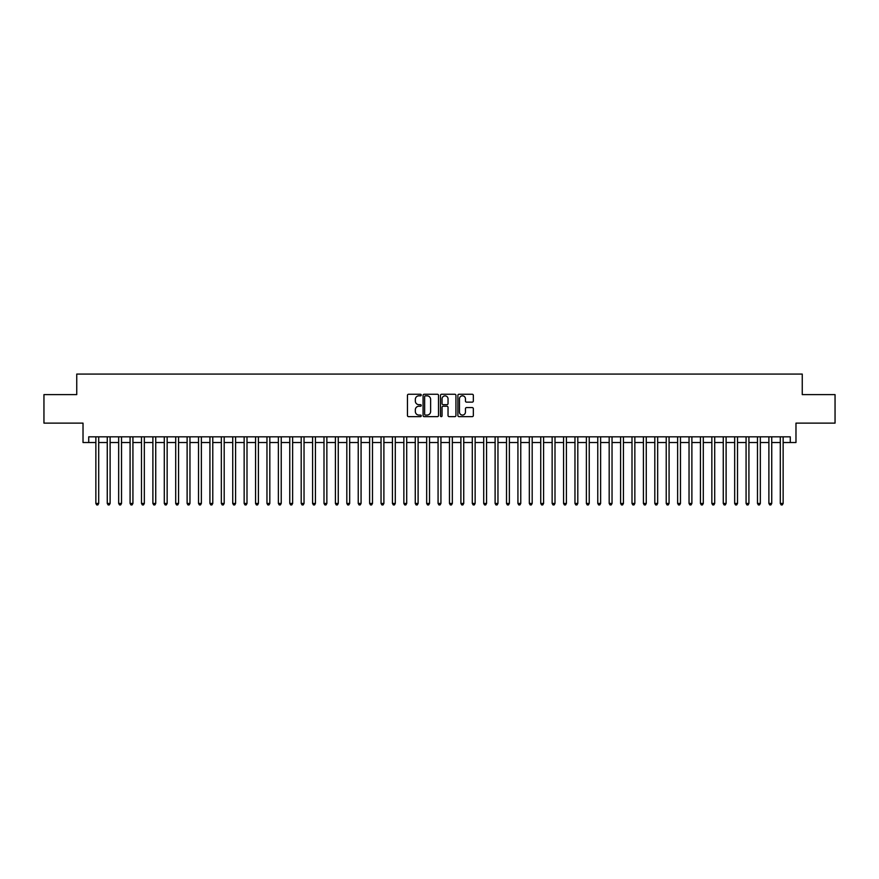 <?xml version="1.0" encoding="UTF-8"?>
<svg xmlns="http://www.w3.org/2000/svg" width="879" height="879" viewBox="0 0 879 879"><rect width="100%" height="100%" fill="white"/><g stroke="black" fill="none" stroke-linecap="round" stroke-linejoin="round"><path stroke-width="1.32" d="M421.25 395.034A0.78 0.78 0 0 0 420.47 394.253L408.57 394.253A1.121 1.121 0 0 0 407.449 395.374L407.449 415.525A1.121 1.121 0 0 0 408.57 416.646L420.47 416.646A0.78 0.78 0 0 0 421.25 415.866A0.78 0.78 0 0 0 420.47 415.075L418.92 415.075A3.582 3.582 0 0 1 415.338 411.493L415.338 409.812A3.582 3.582 0 0 1 418.92 406.23L420.47 406.23A0.78 0.78 0 0 0 421.25 405.45A0.78 0.78 0 0 0 420.47 404.67L418.92 404.67A3.582 3.582 0 0 1 415.338 401.077L415.338 399.407A3.582 3.582 0 0 1 418.92 395.825L420.47 395.825A0.78 0.78 0 0 0 421.25 395.034M472.221 402.142A1.121 1.121 0 0 0 473.341 401.022L473.341 395.374A1.121 1.121 0 0 0 472.221 394.253L459.014 394.253A1.121 1.121 0 0 0 457.893 395.374L457.893 415.525A1.121 1.121 0 0 0 459.014 416.646L472.221 416.646A1.121 1.121 0 0 0 473.341 415.525L473.341 408.691A1.121 1.121 0 0 0 472.221 407.581L466.573 407.581A1.121 1.121 0 0 0 465.452 408.691L465.452 412.086A3 3 0 0 1 462.453 415.075A3 3 0 0 1 459.464 412.086L459.464 398.813A3 3 0 0 1 462.453 395.825A3 3 0 0 1 465.452 398.813L465.452 401.022A1.121 1.121 0 0 0 466.573 402.142L472.221 402.142M88.724 442.522L88.724 436.819L790.276 436.819L790.276 442.522L795.978 442.522L795.978 423.129L835.05 423.129L835.05 394.616L802.252 394.616L802.252 374.08L76.748 374.08L76.748 394.616L43.95 394.616L43.95 423.129L83.022 423.129L83.022 442.522L95.855 442.522M438.522 395.374A1.121 1.121 0 0 0 437.401 394.253L424.183 394.253A1.121 1.121 0 0 0 423.074 395.374L423.074 415.525A1.121 1.121 0 0 0 424.183 416.646L437.401 416.646A1.121 1.121 0 0 0 438.522 415.525L438.522 395.374M441.599 394.253L454.817 394.253A1.121 1.121 0 0 1 455.926 395.374L455.926 415.525A1.121 1.121 0 0 1 454.817 416.646L449.158 416.646A1.121 1.121 0 0 1 448.037 415.525L448.037 407.351A1.121 1.121 0 0 0 446.917 406.23L443.17 406.23A1.121 1.121 0 0 0 442.049 407.351L442.049 415.866A0.78 0.78 0 0 1 441.269 416.646A0.78 0.78 0 0 1 440.478 415.866L440.478 395.374A1.121 1.121 0 0 1 441.599 394.253M98.701 442.522L107.26 442.522M110.117 442.522L118.665 442.522M121.522 442.522L130.081 442.522M132.927 442.522L141.486 442.522M144.332 442.522L152.891 442.522M155.737 442.522L164.296 442.522M167.153 442.522L175.701 442.522M178.558 442.522L187.117 442.522M189.963 442.522L198.522 442.522M201.368 442.522L209.927 442.522M212.784 442.522L221.332 442.522M224.189 442.522L232.737 442.522M235.594 442.522L244.153 442.522M246.999 442.522L255.558 442.522M258.404 442.522L266.963 442.522M269.82 442.522L278.368 442.522M281.225 442.522L289.773 442.522M292.63 442.522L301.189 442.522M304.035 442.522L312.594 442.522M315.44 442.522L323.999 442.522M326.856 442.522L335.404 442.522M338.261 442.522L346.82 442.522M349.666 442.522L358.225 442.522M361.071 442.522L369.63 442.522M372.487 442.522L381.036 442.522M383.892 442.522L392.441 442.522M395.297 442.522L403.857 442.522M406.702 442.522L415.262 442.522M418.107 442.522L426.667 442.522M429.523 442.522L438.072 442.522M440.928 442.522L449.477 442.522M452.333 442.522L460.893 442.522M463.738 442.522L472.298 442.522M475.143 442.522L483.703 442.522M486.559 442.522L495.108 442.522M497.964 442.522L506.513 442.522M509.37 442.522L517.929 442.522M520.775 442.522L529.334 442.522M532.18 442.522L540.739 442.522M543.596 442.522L552.144 442.522M555.001 442.522L563.56 442.522M566.406 442.522L574.965 442.522M577.811 442.522L586.37 442.522M589.227 442.522L597.775 442.522M600.632 442.522L609.18 442.522M612.037 442.522L620.596 442.522M623.442 442.522L632.001 442.522M634.847 442.522L643.406 442.522M646.263 442.522L654.811 442.522M657.668 442.522L666.216 442.522M669.073 442.522L677.632 442.522M680.478 442.522L689.037 442.522M691.883 442.522L700.442 442.522M703.299 442.522L711.847 442.522M714.704 442.522L723.263 442.522M726.109 442.522L734.668 442.522M737.514 442.522L746.073 442.522M748.919 442.522L757.478 442.522M760.335 442.522L768.883 442.522M771.74 442.522L780.299 442.522M783.145 442.522L790.276 442.522M425.425 395.825A0.78 0.78 0 0 0 424.634 396.605L424.634 414.295A0.78 0.78 0 0 0 425.425 415.075L427.04 415.075A3.582 3.582 0 0 0 430.622 411.493L430.622 399.407A3.582 3.582 0 0 0 427.04 395.825L425.425 395.825M448.037 398.868A3 3 0 0 0 445.038 395.88A3 3 0 0 0 442.049 398.868L442.049 403.549A1.121 1.121 0 0 0 443.17 404.67L446.917 404.67A1.121 1.121 0 0 0 448.037 403.549L448.037 398.868M98.701 436.819L98.701 503.436L95.855 503.436L95.855 436.819M98.701 503.436L97.855 504.92L96.712 504.92L95.855 503.436M110.117 436.819L110.117 503.436L107.26 503.436L107.26 436.819M110.117 503.436L109.26 504.92L108.117 504.92L107.26 503.436M121.522 436.819L121.522 503.436L118.665 503.436L118.665 436.819M121.522 503.436L120.665 504.92L119.522 504.92L118.665 503.436M132.927 436.819L132.927 503.436L130.081 503.436L130.081 436.819M132.927 503.436L132.07 504.92L130.927 504.92L130.081 503.436M144.332 436.819L144.332 503.436L141.486 503.436L141.486 436.819M144.332 503.436L143.475 504.92L142.343 504.92L141.486 503.436M155.737 436.819L155.737 503.436L152.891 503.436L152.891 436.819M155.737 503.436L154.891 504.92L153.748 504.92L152.891 503.436M167.153 436.819L167.153 503.436L164.296 503.436L164.296 436.819M167.153 503.436L166.296 504.92L165.153 504.92L164.296 503.436M178.558 436.819L178.558 503.436L175.701 503.436L175.701 436.819M178.558 503.436L177.701 504.92L176.558 504.92L175.701 503.436M189.963 436.819L189.963 503.436L187.117 503.436L187.117 436.819M189.963 503.436L189.106 504.92L187.963 504.92L187.117 503.436M201.368 436.819L201.368 503.436L198.522 503.436L198.522 436.819M201.368 503.436L200.511 504.92L199.379 504.92L198.522 503.436M212.784 436.819L212.784 503.436L209.927 503.436L209.927 436.819M212.784 503.436L211.927 504.92L210.784 504.92L209.927 503.436M224.189 436.819L224.189 503.436L221.332 503.436L221.332 436.819M224.189 503.436L223.332 504.92L222.189 504.92L221.332 503.436M235.594 436.819L235.594 503.436L232.737 503.436L232.737 436.819M235.594 503.436L234.737 504.92L233.594 504.92L232.737 503.436M246.999 436.819L246.999 503.436L244.153 503.436L244.153 436.819M246.999 503.436L246.142 504.92L244.999 504.92L244.153 503.436M258.404 436.819L258.404 503.436L255.558 503.436L255.558 436.819M258.404 503.436L257.558 504.92L256.415 504.92L255.558 503.436M269.82 436.819L269.82 503.436L266.963 503.436L266.963 436.819M269.82 503.436L268.963 504.92L267.82 504.92L266.963 503.436M281.225 436.819L281.225 503.436L278.368 503.436L278.368 436.819M281.225 503.436L280.368 504.92L279.225 504.92L278.368 503.436M292.63 436.819L292.63 503.436L289.773 503.436L289.773 436.819M292.63 503.436L291.773 504.92L290.63 504.92L289.773 503.436M304.035 436.819L304.035 503.436L301.189 503.436L301.189 436.819M304.035 503.436L303.178 504.92L302.046 504.92L301.189 503.436M315.44 436.819L315.44 503.436L312.594 503.436L312.594 436.819M315.44 503.436L314.594 504.92L313.451 504.92L312.594 503.436M326.856 436.819L326.856 503.436L323.999 503.436L323.999 436.819M326.856 503.436L325.999 504.92L324.856 504.92L323.999 503.436M338.261 436.819L338.261 503.436L335.404 503.436L335.404 436.819M338.261 503.436L337.404 504.92L336.261 504.92L335.404 503.436M349.666 436.819L349.666 503.436L346.82 503.436L346.82 436.819M349.666 503.436L348.809 504.92L347.666 504.92L346.82 503.436M361.071 436.819L361.071 503.436L358.225 503.436L358.225 436.819M361.071 503.436L360.214 504.92L359.082 504.92L358.225 503.436M372.487 436.819L372.487 503.436L369.63 503.436L369.63 436.819M372.487 503.436L371.63 504.92L370.488 504.92L369.63 503.436M383.892 436.819L383.892 503.436L381.036 503.436L381.036 436.819M383.892 503.436L383.035 504.92L381.893 504.92L381.036 503.436M395.297 436.819L395.297 503.436L392.441 503.436L392.441 436.819M395.297 503.436L394.44 504.92L393.298 504.92L392.441 503.436M406.702 436.819L406.702 503.436L403.857 503.436L403.857 436.819M406.702 503.436L405.845 504.92L404.703 504.92L403.857 503.436M418.107 436.819L418.107 503.436L415.262 503.436L415.262 436.819M418.107 503.436L417.25 504.92L416.119 504.92L415.262 503.436M429.523 436.819L429.523 503.436L426.667 503.436L426.667 436.819M429.523 503.436L428.666 504.92L427.524 504.92L426.667 503.436M440.928 436.819L440.928 503.436L438.072 503.436L438.072 436.819M440.928 503.436L440.071 504.92L438.929 504.92L438.072 503.436M452.333 436.819L452.333 503.436L449.477 503.436L449.477 436.819M452.333 503.436L451.476 504.92L450.334 504.92L449.477 503.436M463.738 436.819L463.738 503.436L460.893 503.436L460.893 436.819M463.738 503.436L462.881 504.92L461.75 504.92L460.893 503.436M475.143 436.819L475.143 503.436L472.298 503.436L472.298 436.819M475.143 503.436L474.297 504.92L473.155 504.92L472.298 503.436M486.559 436.819L486.559 503.436L483.703 503.436L483.703 436.819M486.559 503.436L485.702 504.92L484.56 504.92L483.703 503.436M497.964 436.819L497.964 503.436L495.108 503.436L495.108 436.819M497.964 503.436L497.107 504.92L495.965 504.92L495.108 503.436M509.37 436.819L509.37 503.436L506.513 503.436L506.513 436.819M509.37 503.436L508.512 504.92L507.37 504.92L506.513 503.436M520.775 436.819L520.775 503.436L517.929 503.436L517.929 436.819M520.775 503.436L519.918 504.92L518.786 504.92L517.929 503.436M532.18 436.819L532.18 503.436L529.334 503.436L529.334 436.819M532.18 503.436L531.334 504.92L530.191 504.92L529.334 503.436M543.596 436.819L543.596 503.436L540.739 503.436L540.739 436.819M543.596 503.436L542.739 504.92L541.596 504.92L540.739 503.436M555.001 436.819L555.001 503.436L552.144 503.436L552.144 436.819M555.001 503.436L554.144 504.92L553.001 504.92L552.144 503.436M566.406 436.819L566.406 503.436L563.56 503.436L563.56 436.819M566.406 503.436L565.549 504.92L564.406 504.92L563.56 503.436M577.811 436.819L577.811 503.436L574.965 503.436L574.965 436.819M577.811 503.436L576.954 504.92L575.822 504.92L574.965 503.436M589.227 436.819L589.227 503.436L586.37 503.436L586.37 436.819M589.227 503.436L588.37 504.92L587.227 504.92L586.37 503.436M600.632 436.819L600.632 503.436L597.775 503.436L597.775 436.819M600.632 503.436L599.775 504.92L598.632 504.92L597.775 503.436M612.037 436.819L612.037 503.436L609.18 503.436L609.18 436.819M612.037 503.436L611.18 504.92L610.037 504.92L609.18 503.436M623.442 436.819L623.442 503.436L620.596 503.436L620.596 436.819M623.442 503.436L622.585 504.92L621.442 504.92L620.596 503.436M634.847 436.819L634.847 503.436L632.001 503.436L632.001 436.819M634.847 503.436L634.001 504.92L632.858 504.92L632.001 503.436M646.263 436.819L646.263 503.436L643.406 503.436L643.406 436.819M646.263 503.436L645.406 504.92L644.263 504.92L643.406 503.436M657.668 436.819L657.668 503.436L654.811 503.436L654.811 436.819M657.668 503.436L656.811 504.92L655.668 504.92L654.811 503.436M669.073 436.819L669.073 503.436L666.216 503.436L666.216 436.819M669.073 503.436L668.216 504.92L667.073 504.92L666.216 503.436M680.478 436.819L680.478 503.436L677.632 503.436L677.632 436.819M680.478 503.436L679.621 504.92L678.489 504.92L677.632 503.436M691.883 436.819L691.883 503.436L689.037 503.436L689.037 436.819M691.883 503.436L691.037 504.92L689.894 504.92L689.037 503.436M703.299 436.819L703.299 503.436L700.442 503.436L700.442 436.819M703.299 503.436L702.442 504.92L701.299 504.92L700.442 503.436M714.704 436.819L714.704 503.436L711.847 503.436L711.847 436.819M714.704 503.436L713.847 504.92L712.704 504.92L711.847 503.436M726.109 436.819L726.109 503.436L723.263 503.436L723.263 436.819M726.109 503.436L725.252 504.92L724.109 504.92L723.263 503.436M737.514 436.819L737.514 503.436L734.668 503.436L734.668 436.819M737.514 503.436L736.657 504.92L735.525 504.92L734.668 503.436M748.919 436.819L748.919 503.436L746.073 503.436L746.073 436.819M748.919 503.436L748.073 504.92L746.93 504.92L746.073 503.436M760.335 436.819L760.335 503.436L757.478 503.436L757.478 436.819M760.335 503.436L759.478 504.92L758.335 504.92L757.478 503.436M771.74 436.819L771.74 503.436L768.883 503.436L768.883 436.819M771.74 503.436L770.883 504.92L769.74 504.92L768.883 503.436M783.145 436.819L783.145 503.436L780.299 503.436L780.299 436.819M783.145 503.436L782.288 504.92L781.145 504.92L780.299 503.436"/></g></svg>
